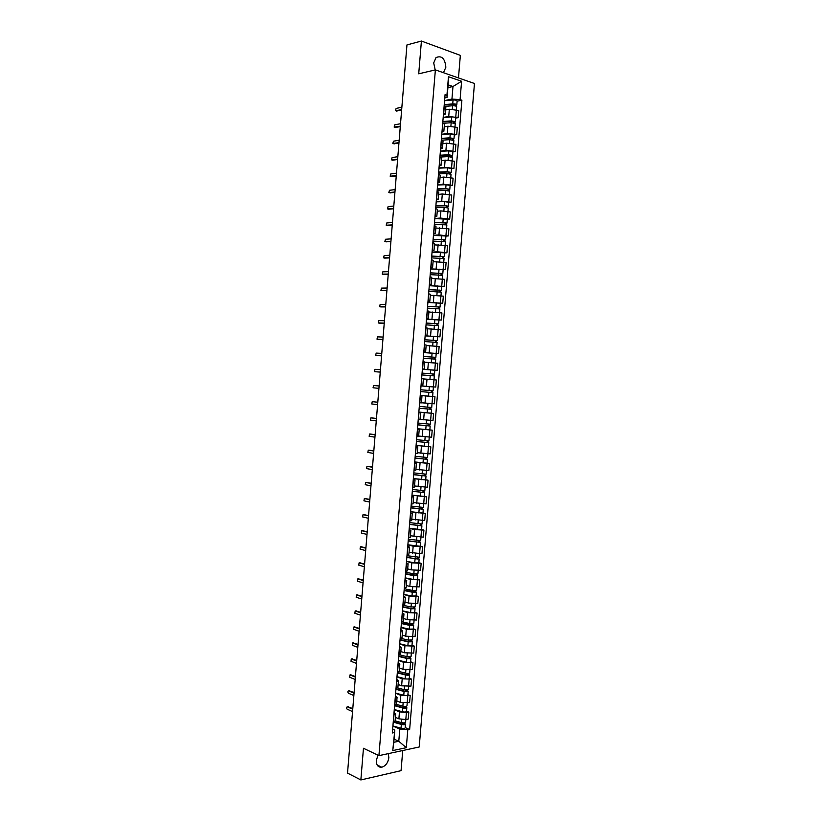 <?xml version="1.0" encoding="UTF-8"?>
<svg xmlns="http://www.w3.org/2000/svg" width="821" height="821" viewBox="0 0 821 821"><rect width="100%" height="100%" fill="white"/><g stroke="black" fill="none" stroke-linecap="round" stroke-linejoin="round"><path stroke-width="1.23" d="M443.453 72.7L445.854 67.24C444.992 58.476 441.719 55.253 436.023 57.562L433.704 62.94L435.202 69.929M377.988 755.207L376.326 760.4C376.285 765.182 378.101 767.461 381.765 767.225C385.675 765.962 388.046 762.781 388.856 757.66L388.292 753.637M458.477 77.923L460.345 55.376L421.409 41.05L406.949 44.939L347.529 773.115L360.86 779.95L401.059 770.662L402.731 750.538M378.922 755.648L419.213 746.987L474.466 83.496L435.376 69.888L378.922 755.648L363.457 748.27L360.86 779.95M421.409 41.05L418.72 73.818L435.376 69.888M395.414 717.349L398.893 718.837L405.81 719.535L405.605 722.316C405.081 722.983 403.706 723.096 401.5 722.644L395.127 720.838M394.008 714.834L393.423 721.895L395.127 720.9L395.701 713.87L393.834 714.865M406.539 711.15L408.817 712.105L408.232 719.073L405.81 719.535L406.395 712.556L399.468 711.858L394.265 709.672M408.817 712.105L406.395 712.556M394.029 712.577L395.701 713.87M396.779 700.908L400.258 702.345L409.597 702.602L410.182 695.623L400.833 695.356L395.619 693.252M405.184 706.44L405.441 707.538L403.47 707.681L394.634 705.249L396.492 704.285L397.077 697.245L395.209 698.189M407.893 694.71L410.182 695.623M395.394 696.013L397.077 697.245M398.134 684.457L401.623 685.822L410.972 686.11L411.547 679.131L402.198 678.834L396.974 676.822M396.009 688.562L397.867 687.649L398.452 680.609L396.594 681.492M409.258 678.259L411.547 679.131M396.759 679.429L398.452 680.609M399.499 667.986L402.988 669.3L412.337 669.608L412.922 662.629L403.573 662.301L398.339 660.371M397.385 671.855L399.242 671.003L399.827 663.963L397.969 664.784M410.623 661.788L412.922 662.629M398.134 662.845L399.827 663.963M400.853 651.505L404.363 652.757L413.712 653.095L414.287 646.106L404.938 645.758L399.694 643.921M398.77 655.148L400.617 654.347L401.202 647.297L399.355 648.067M411.988 645.306L414.287 646.106M399.509 646.24L401.202 647.297M402.218 635.013L405.728 636.203L415.077 636.573L415.662 629.574L406.313 629.194L401.059 627.449M400.155 638.42L402.003 637.681L402.588 630.62L400.74 631.328M413.363 628.814L415.662 629.574M400.874 629.625L402.588 630.62M403.583 618.5L407.103 619.639L416.452 620.029L417.037 613.03L407.678 612.63L402.423 610.968M401.531 621.671L403.378 620.994L403.963 613.934L402.116 614.59M414.728 612.312L417.037 613.03M402.249 612.989L403.963 613.934M404.948 601.988L408.468 603.055L417.827 603.476L418.402 596.477L409.053 596.046L403.778 594.466M402.916 604.913L404.763 604.297L405.338 597.226L403.501 597.821M416.103 595.789L418.402 596.477M403.624 596.344L405.338 597.226M406.313 585.445L409.843 586.471L419.203 586.912L419.777 579.903L410.428 579.441L405.143 577.963M404.301 588.144L406.138 587.59L406.723 580.519L404.886 581.052M417.468 579.257L419.777 579.903M404.999 579.688L406.723 580.519M407.688 568.902L411.218 569.856L420.578 570.338L421.152 563.319L411.803 562.826L406.508 561.441M405.687 571.365L407.524 570.862L408.109 563.781L406.272 564.263M418.843 562.713L421.152 563.319M406.374 563.011L408.109 563.781M409.053 552.348L421.953 553.744L422.538 546.714L413.179 546.201L407.873 544.898M407.072 554.565L408.909 554.124L409.494 547.043L407.668 547.463M420.219 546.15L422.538 546.714M407.76 546.334L409.494 547.043M410.418 535.774L423.328 537.139L423.913 530.109L414.554 529.566L409.238 528.355M408.468 537.755L410.284 537.375L410.88 530.284L409.053 530.643M421.584 529.576L423.913 530.109M409.135 529.637L410.88 530.284M411.793 519.18L424.703 520.514L425.288 513.484L410.613 511.791M409.853 520.935L411.67 520.617L412.265 513.515L410.438 513.813M422.959 512.992L425.288 513.484M410.521 512.92L412.265 513.515M413.168 502.585L426.089 503.889L426.674 496.838L411.978 495.217M411.249 504.094L413.066 503.837L413.651 496.736L411.834 496.972M424.334 496.397L426.674 496.838M411.896 496.202L413.651 496.736M414.533 485.97L427.464 487.243L428.049 480.193L413.353 478.633M412.635 487.253L414.451 487.038L415.036 479.936L413.23 480.111M425.719 479.782L428.049 480.193M413.281 479.464L415.036 479.936M415.908 469.345L428.849 470.577L429.434 463.526L414.718 462.028M414.03 470.382L415.837 470.238L416.421 463.126L414.615 463.249M427.094 463.157L429.434 463.526M414.667 462.705L416.421 463.126M417.284 452.71L430.235 453.91L430.82 446.85L416.093 445.413M415.426 453.51L417.232 453.418L417.817 446.296L416.011 446.357M416.103 445.341L430.82 446.85M416.052 445.947L417.817 446.296M418.659 436.054L431.62 437.224L432.205 430.153L417.468 428.788M416.822 436.618L418.618 436.587L419.213 429.465L417.407 429.465M417.468 428.716L432.205 430.153M417.437 429.167L419.213 429.465M420.044 419.387L433.006 420.526L433.591 413.456L418.843 412.142M418.217 419.705L420.013 419.736L420.598 412.614L418.813 412.553M431.076 413.179L433.591 413.456M418.823 412.368L420.598 412.614M423.359 402.906L434.391 403.809L434.976 396.738L420.219 395.486M419.613 402.793L421.409 402.885L421.994 395.743L420.208 395.63M429.917 396.276L434.976 396.738M420.208 395.568L421.994 395.743M435.777 387.081L421.009 385.88L435.777 387.081L436.362 380L423.379 378.953L430.902 379.528M422.794 386.003L423.39 378.861L421.604 378.686M422.384 369.193L437.162 370.343L437.757 363.262L424.765 362.246M422.415 368.906L424.19 369.122L422.405 369.04M434.299 370.158L437.162 370.343M424.19 369.122L424.785 361.969L423.01 361.733M423.769 352.507L438.558 353.594L439.143 346.503L426.15 345.518M423.81 351.952L425.596 352.219L423.79 352.199M436.146 353.482L438.558 353.594M425.596 352.219L426.181 345.066L424.406 344.769M425.145 335.81L439.943 336.826L440.538 329.724L427.525 328.78M425.216 334.978L426.992 335.307L425.186 335.348M425.145 335.881L439.943 336.826M426.992 335.307L427.577 328.143L425.812 327.795M426.53 319.092L441.339 320.046L441.924 312.945L428.911 312.031M426.622 317.984L428.388 318.384L426.581 318.476M438.958 320.016L441.339 320.046M428.388 318.384L428.983 311.21L427.218 310.8M427.905 302.364L442.735 303.257L443.319 296.145L430.296 295.262M428.028 300.989L429.794 301.44L427.977 301.594M440.354 303.257L442.735 303.257M429.794 301.44L430.378 294.267L428.613 293.795M429.291 285.616L444.13 286.447L444.715 279.335L431.682 278.483M429.424 283.974L431.189 284.487L429.373 284.702M441.739 286.488L444.13 286.447M431.189 284.487L431.784 277.303L430.019 276.769M430.676 268.867L445.516 269.627L446.111 262.504L433.078 261.694M430.84 266.938L432.595 267.513L430.768 267.79M443.135 269.709L445.516 269.627M432.595 267.513L433.19 260.329L431.436 259.734M432.062 252.098L437.531 251.801L446.922 252.796L447.507 245.664L434.463 244.884M432.246 249.902L433.991 250.528L432.164 250.867M444.52 252.919L446.922 252.796M433.991 250.528L434.586 243.344L432.841 242.688M433.447 235.309L438.927 234.929L448.317 235.945L448.902 228.813L435.848 228.064M433.652 232.846L435.397 233.533L433.56 233.934M445.916 236.109L448.317 235.945M435.397 233.533L435.992 226.339L434.247 225.621M434.832 218.519L440.323 218.037L449.713 219.084L450.308 211.951L440.918 210.884L437.244 211.233M435.058 215.769L436.803 216.528L434.966 216.98M447.312 219.289L449.713 219.084M436.803 216.528L437.398 209.324L435.664 208.544M436.228 201.709L441.719 201.135L451.109 202.212L451.704 195.07L442.314 193.982L438.64 194.392M436.474 198.682L438.209 199.503L436.362 200.016M448.707 202.459L451.109 202.212M438.209 199.503L438.804 192.288L437.07 191.457M437.614 184.889L443.124 184.222L452.515 185.32L453.11 178.178L443.72 177.059L440.025 177.531M437.891 181.585L439.625 182.457L437.767 183.042M450.103 185.608L452.515 185.32M439.625 182.457L440.22 175.253L438.486 174.35M439.009 168.048L444.52 167.289L453.921 168.418L454.506 161.265L445.115 160.126L441.421 160.659M439.297 164.477L441.031 165.411L439.173 166.047M451.499 168.746L453.921 168.418M441.031 165.411L441.626 158.196L439.902 157.232M440.395 151.197L445.926 150.346L455.316 151.505L455.912 144.342L446.521 143.172L442.817 143.767M440.713 147.349L442.437 148.344L440.569 149.042M452.905 151.875L455.316 151.505M442.437 148.344L443.042 141.12L441.308 140.093M441.79 134.336L447.332 133.392L456.722 134.582L457.318 127.409L447.917 126.208L444.212 126.875M442.129 130.211L443.853 131.268L441.975 132.027M454.3 134.983L456.722 134.582M443.853 131.268L444.448 124.033L442.735 122.955M443.186 117.454L448.728 116.418L458.128 117.639L458.723 110.466L449.323 109.234L445.618 109.952M443.545 113.052L445.269 114.17L443.391 114.991M455.696 118.08L458.128 117.639M445.269 114.17L445.865 106.935L444.151 105.786M394.059 739.126L398.79 741.271L399.796 729.099L392.91 726.072M392.654 729.13L394.809 730.074L393.793 742.297L398.79 741.271L406.303 747.685L392.766 750.568L394.809 730.074M447.907 87.611L452.987 86.513L448.143 84.871L447.096 97.473L446.932 95.267L445.064 94.651L392.335 732.979L394.254 732.589M446.932 95.267L448.461 76.712L461.597 81.258L460.078 99.608L451.94 99.064L452.987 86.513L461.597 81.258M399.796 729.099L409.648 729.53L461.895 100.203L460.078 99.608M407.78 729.9L406.303 747.685M444.582 100.573L451.94 99.064M447.096 97.473L444.797 97.945M405.174 727.58L409.648 729.53M457.102 101.168L461.895 100.203M392.766 750.568L393.793 742.297M448.143 84.871L448.461 76.712M347.888 706.758L352.794 708.595M352.743 709.211L347.365 706.85C346.359 707.189 346.288 707.969 347.15 709.19L352.558 711.581M393.864 721.792L402.105 724.143L404.794 723.486L405.461 724.101L405.143 727.899C404.62 728.586 403.244 728.699 401.028 728.248L392.92 725.908M393.238 722.121L401.346 724.44C403.563 724.892 404.938 724.779 405.461 724.101M403.819 722.932L403.716 724.225M404.845 722.808L404.794 723.486M349.202 690.81L354.108 692.575M354.056 693.17L348.668 690.892C347.663 691.241 347.591 692.021 348.443 693.232L353.861 695.541M350.526 674.852L355.411 676.555M355.37 677.12L349.972 674.934L349.725 677.263L355.175 679.48M394.593 705.721L402.711 707.959C404.927 708.4 406.303 708.297 406.826 707.651L406.21 706.337M394.275 709.508L402.393 711.766C404.609 712.207 405.985 712.105 406.508 711.448L406.826 707.651M396.471 704.408L402.865 706.163C405.081 706.604 406.446 706.501 406.97 705.865L407.206 703.022M405.081 707.764L406.149 707.066M395.989 688.86L404.835 691.2L407.514 690.635L408.191 691.19L407.873 694.997C407.349 695.603 405.985 695.705 403.768 695.274L395.63 693.098M395.948 689.312L404.076 691.467C406.292 691.887 407.668 691.795 408.191 691.19M406.559 689.938L406.446 691.282M397.723 687.947L404.23 689.671C406.446 690.092 407.821 689.999 408.335 689.394L408.581 686.5M407.575 689.845L407.514 690.635M351.85 658.883L356.725 660.515M356.673 661.049L351.265 658.955L351.008 661.285L356.488 663.419M353.174 642.894L358.028 644.464M357.987 644.967L352.568 642.976L352.301 645.296L357.792 647.338M354.498 626.905L359.341 628.404M359.3 628.876L353.872 626.977L353.584 629.286L359.105 631.246M397.343 672.45L406.2 674.708L408.879 674.185L409.556 674.718L409.238 678.515C408.725 679.1 407.349 679.183 405.133 678.772L396.995 676.668M397.302 672.881L405.441 674.954C407.668 675.365 409.032 675.293 409.556 674.718M407.924 673.425L407.811 674.8M398.883 671.455L405.595 673.158C407.811 673.569 409.186 673.487 409.7 672.922L410.5 662.978M408.95 673.343L408.879 674.185M398.698 656.03L407.565 658.206L410.243 657.724L410.921 658.226L410.603 662.034C410.09 662.578 408.725 662.65 406.498 662.249L398.349 660.238M398.657 656.441L406.816 658.442C409.032 658.832 410.408 658.77 410.921 658.226M409.289 656.903L409.176 658.298M399.909 654.912L406.959 656.636L411.075 656.431L411.321 653.424M410.315 656.821L410.243 657.724M400.053 639.6L408.94 641.694L411.608 641.242L412.286 641.724L411.978 645.532L407.863 645.717L399.704 643.777M400.022 639.98L408.181 641.899L412.286 641.724M410.664 640.359L410.541 641.786M400.761 638.328L408.335 640.103L412.44 639.928L412.696 636.87M411.69 640.288L411.608 641.242M401.407 623.16L413.661 625.212L413.343 629.03L409.238 629.173L401.069 627.316M401.377 623.519L409.556 625.356L413.661 625.212M412.039 623.806L411.916 625.253M401.531 621.723L409.7 623.55L413.805 623.416L414.071 620.296M413.055 623.744L412.973 624.76M402.772 606.709L411.67 608.618L414.338 608.258L415.026 608.689L414.718 612.497L410.603 612.62L402.434 610.834M402.742 607.037L410.921 608.792L415.026 608.689M413.404 607.242L413.281 608.72M402.895 605.241L411.075 606.986L415.18 606.883L415.99 596.693M414.431 607.191L414.338 608.258M404.127 590.237L416.401 592.146L416.083 595.964L411.978 596.046L403.788 594.353M404.106 590.545L412.296 592.218L416.401 592.146M414.779 590.658L414.656 592.157M404.25 588.739L412.45 590.412L416.555 590.34L417.376 580.088M415.806 590.617L415.713 591.746M405.492 573.756L417.776 575.593L417.458 579.41L413.353 579.462L405.153 577.84M405.471 574.033L413.671 575.634L417.776 575.593M416.155 574.064L416.031 575.593M405.615 572.237L413.815 573.828L417.92 573.787L418.197 570.503M417.181 574.033L417.078 575.223M406.857 557.254L415.795 558.906L418.453 558.68L419.151 559.019L418.833 562.847L414.728 562.867L406.518 561.328M406.836 557.51L419.151 559.019M417.53 557.459L417.407 559.019M406.98 555.714L419.295 557.213L419.572 553.877M418.556 557.438L418.453 558.68M408.222 540.752L420.516 542.445L420.208 546.273L407.883 544.795M408.201 540.977L420.516 542.445M418.915 540.844L418.782 542.424M408.345 539.181L420.67 540.639L420.957 537.232M419.931 540.834L419.818 542.127M409.587 524.229L421.902 525.851L421.584 529.678L409.248 528.252M409.566 524.434L421.902 525.851M420.29 524.209L420.157 525.809M409.72 522.628L422.045 524.044L422.333 520.586M421.306 524.209L421.194 525.563M410.952 507.696L423.277 509.246L422.959 513.074L410.623 511.699M410.931 507.871L423.277 509.246M421.666 507.563L421.532 509.194M411.085 506.064L423.42 507.429L423.718 503.92M422.692 507.573L422.569 508.979M412.316 491.143L424.652 492.621L424.334 496.459L411.988 495.125M412.306 491.297L424.652 492.621M423.051 490.896L422.907 492.559M412.45 489.49L424.806 490.814L425.658 480.182M424.067 490.927L423.944 492.384M413.681 474.579L426.027 475.985L425.709 479.823L413.353 478.54M413.671 474.712L426.027 475.985M424.426 474.23L424.293 475.913M413.825 472.906L426.181 474.179L427.043 463.485M425.452 474.261L425.319 475.78M415.057 458.005L427.413 459.339L427.094 463.188L414.728 461.946M415.046 458.118L427.413 459.339M425.812 457.543L425.668 459.257M415.19 456.312L427.556 457.523L428.429 446.768M426.828 457.584L426.704 459.165M416.421 441.421L428.788 442.683L428.47 446.532M416.411 441.503L428.788 442.683M427.197 440.846L427.053 442.581M416.565 439.697L428.942 440.867L429.814 430.05M428.213 440.898L428.08 442.529M417.797 424.826L430.173 426.007L429.855 429.855M417.786 424.878L430.173 426.007M428.583 424.129L428.439 425.894M417.94 423.061L430.327 424.19L431.199 413.312M420.034 419.408L421.378 419.541M429.599 424.19L429.455 425.883M419.162 408.211L431.559 409.32L431.241 413.168L418.843 412.08M419.162 408.242L431.559 409.32M429.968 407.401L429.814 409.197M430.286 403.522L428.788 403.398M419.315 406.426L431.713 407.503L432.585 396.553M421.419 402.752L432.031 403.645M430.984 407.473L430.84 409.227M432.944 392.623L420.537 391.586L432.944 392.623L432.626 396.471L420.219 395.435M431.353 390.663L431.199 392.479M420.691 389.77L433.088 390.796L433.416 386.948L429.321 386.609L429.003 390.468M421.009 385.932L429.321 386.609M432.369 390.745L432.215 392.551M421.912 374.92L434.33 375.905L434.011 379.764L432.472 379.661M423.39 378.912L434.011 379.764M422.066 373.124L433.088 373.976L432.595 375.741M422.066 373.103L434.473 374.089L433.755 374.048L433.611 375.833M422.384 369.255L434.802 370.23L434.473 374.089M432.739 373.935L433.755 374.048M355.832 610.896L360.655 612.333M360.614 612.764L355.175 610.968L354.877 613.277L360.419 615.145M357.156 594.886L361.969 596.241M361.928 596.651L356.488 594.938L356.17 597.247L361.743 599.032M358.49 578.856L363.282 580.139M363.251 580.519L357.792 578.908L357.463 581.206L363.056 582.9M359.824 562.816L364.596 564.027M364.565 564.376L359.095 562.857L358.756 565.156L364.37 566.757M361.158 546.755L365.909 547.905M365.889 548.223L360.409 546.796L360.05 549.085L365.694 550.604M362.492 530.694L367.223 531.772M367.203 532.049L361.712 530.725L361.343 533.014L367.008 534.44M363.826 514.613L368.547 515.619M368.526 515.875L363.026 514.634L362.636 516.922L368.331 518.256M365.171 498.532L369.861 499.455M369.84 499.681L364.339 498.542L363.939 500.82L369.655 502.072M366.505 482.43L371.184 483.282M371.164 483.477L365.653 482.43L365.242 484.708L370.969 485.868M367.849 466.318L372.508 467.098M372.488 467.252L366.966 466.307L366.535 468.586L372.293 469.653M369.193 450.195L373.822 450.893M373.812 451.027L368.28 450.165L367.839 452.443L373.617 453.418M370.538 434.063L375.146 434.678M375.146 434.781L369.594 434.022L369.142 436.29L374.94 437.172M371.882 417.91L376.47 418.453M376.47 418.525L370.907 417.858L370.445 420.126L376.275 420.927M372.231 401.685L377.793 402.218L372.231 401.685L371.749 403.953L377.598 404.65M373.545 385.501L379.128 385.973L373.545 385.501L373.062 387.769L378.933 388.374M380.256 372.108L374.674 371.687L380.256 372.087M380.451 369.676L374.869 369.306L374.674 371.687M381.58 355.832L376.972 355.585M381.786 353.369L376.182 353.092L375.679 355.36L381.591 355.78M382.914 339.545L378.265 339.371M383.12 337.051L377.506 336.867L376.983 339.135L382.914 339.463M384.238 323.248L379.559 323.146M384.444 320.724L378.83 320.631L378.296 322.889L384.249 323.125M385.572 306.931L380.852 306.91M385.778 304.375L380.154 304.386L379.61 306.644L385.583 306.787M423.297 358.243L435.715 359.177L434.781 370.117M424.765 362.215L427.32 362.389M431.795 362.687L434.863 362.964M423.441 356.468L434.473 357.248L433.981 358.972M423.441 356.427L435.869 357.361L435.14 357.351L434.997 359.075M423.759 352.578L436.187 353.492L435.869 357.361M434.124 357.186L435.14 357.351M424.673 341.557L437.1 342.439L436.167 353.328M424.816 339.802L435.859 340.499L435.366 342.193M424.826 339.73L437.254 340.612L436.526 340.633L436.382 342.306M435.52 340.438L436.526 340.633M426.048 324.849L438.486 325.691L437.562 336.528M426.191 323.125L437.244 323.751L436.762 325.403M426.202 323.022L438.64 323.864L437.911 323.905L437.778 325.526M426.52 319.164L438.958 319.995L438.64 323.864M436.905 323.669L437.911 323.905M427.433 308.132L439.882 308.922L439.574 312.596M427.577 306.428L438.64 306.982L438.157 308.593M427.587 306.305L440.035 307.095L439.297 307.167L439.163 308.727M427.905 302.446L440.354 303.216L440.035 307.095M438.291 306.89L439.297 307.167M386.907 290.613L382.145 290.655M387.112 288.017L381.478 288.12L380.923 290.377L386.917 290.429M428.819 291.393L441.267 292.143L440.969 295.765M428.952 289.721L440.025 290.193L439.543 291.773M428.962 289.567L441.421 290.306L440.682 290.418L440.559 291.917M429.28 285.708L441.749 286.437L441.421 290.306M439.687 290.09L440.682 290.418M388.241 274.276L383.438 274.388M388.456 271.648L382.802 271.854L382.237 274.111L388.251 274.06M430.194 274.645L442.663 275.343L442.365 278.924M430.337 272.993L441.421 273.403L440.939 274.943M430.348 272.829L442.817 273.516L442.078 273.65L441.955 275.097M430.666 268.96L443.135 269.637L442.817 273.516M441.082 273.28L442.078 273.65M389.575 257.917L384.741 258.112M389.79 255.259L384.136 255.567L383.561 257.825L389.595 257.681M431.579 257.886L444.058 258.543L443.145 269.196M431.713 256.265L442.817 256.593L442.334 258.102M431.733 256.06L444.212 256.706L443.463 256.87L443.35 258.256M432.051 252.191L444.53 252.827L444.212 256.706M442.478 256.46L443.463 256.87M390.909 241.559L386.044 241.826M391.124 238.87L385.46 239.26L384.875 241.528L390.929 241.282M432.965 241.117L445.454 241.713L445.167 245.192M433.098 239.516L444.202 239.773L443.73 241.241M433.119 239.291L445.608 239.886L444.859 240.071L444.746 241.415M433.437 235.422L445.926 235.996L445.608 239.886M443.874 239.619L444.859 240.071M392.243 225.18L387.338 225.518M392.469 222.46L386.783 222.953L386.198 225.211L392.274 224.872M434.35 224.328L446.85 224.882L446.562 228.3M434.483 222.748L443.648 222.614L445.598 222.932L445.136 224.369M434.504 222.501L447.004 223.045L446.255 223.261L446.142 224.544M434.822 218.622L447.322 219.156L447.004 223.045M445.269 222.778L446.255 223.261M393.577 208.791L388.641 209.201M393.803 206.03L388.117 206.625L387.512 208.883L393.608 208.452M435.746 207.539L444.161 207.333L448.245 208.031L447.342 218.55M435.869 205.979L445.044 205.753L446.993 206.092L446.532 207.477M435.889 205.702L444.315 205.496L448.399 206.194L447.65 206.44L447.548 207.672M436.218 201.822L444.643 201.597L448.718 202.305L448.399 206.194M446.665 205.907L447.65 206.44M394.922 192.391L389.954 192.863M395.147 189.6L389.452 190.287L388.836 192.555L394.952 192.022M437.131 190.718L445.567 190.431L449.641 191.17L448.748 201.638M437.254 189.189L446.439 188.871L448.399 189.22L447.938 190.575M437.285 188.892L445.721 188.594L449.795 189.333L448.943 190.78M437.603 185.002L446.039 184.694L450.113 185.443L449.795 189.333M448.061 189.035L449.046 189.61M396.256 175.981L391.258 176.515M396.492 173.149L390.786 173.939L390.16 176.207L396.297 175.581M438.517 173.898L446.963 173.529L451.037 174.298L450.77 177.562M438.65 172.389L447.835 171.979L449.795 172.348L449.333 173.662M438.671 172.061L447.117 171.681L451.191 172.461L450.349 173.878M438.989 168.172L447.445 167.782L451.519 168.562L451.191 172.461M449.456 172.143L450.442 172.759M397.6 159.551L392.561 160.157M397.836 156.688L392.11 157.581L391.484 159.838L397.631 159.12M439.912 157.057L448.369 156.606L452.443 157.406L451.55 167.782M440.035 155.569L449.241 155.066L451.191 155.456L450.739 156.739M440.066 155.22L448.523 154.759L452.597 155.569L451.745 156.955M440.384 151.331L448.841 150.848L452.915 151.669L452.597 155.569M450.862 155.241L451.837 155.898M398.944 143.111L393.875 143.788M399.18 140.217L393.444 141.202L392.807 143.47L398.975 142.649M441.606 140.186L449.764 139.662L453.839 140.504L453.582 143.665M441.421 138.739L450.637 138.154L452.597 138.554L452.145 139.796M441.452 138.369L449.918 137.815L453.992 138.667L453.151 140.032M441.78 134.47L450.247 133.905L454.321 134.757L453.992 138.667M452.258 138.328L453.233 139.026M400.279 126.66L395.188 127.409M400.525 123.725L394.788 124.813L394.131 127.081L400.32 126.157M443.627 123.263L451.17 122.719L455.245 123.591L454.988 126.701M442.817 121.898L452.043 121.221L453.992 121.641L453.541 122.842M442.847 121.498L451.324 120.872L455.398 121.744L454.557 123.088M443.176 117.598L451.653 116.951C453.941 116.921 455.296 117.218 455.717 117.844L455.398 121.744M453.664 121.395L454.629 122.134M401.623 110.188L396.502 111.009M401.869 107.233L396.122 108.413L395.465 110.681L401.674 109.665M445.444 106.34L452.576 105.755C454.865 105.714 456.219 106.012 456.65 106.658L455.768 116.89M444.212 105.047L453.449 104.267L455.398 104.708L454.947 105.868M444.243 104.616L452.73 103.898C455.019 103.857 456.373 104.164 456.804 104.811L455.963 106.125M444.561 100.716L453.059 99.988C455.347 99.936 456.702 100.244 457.123 100.911L456.804 104.811M455.07 104.452L456.035 105.232M449.323 109.234L448.728 116.418M447.917 126.208L447.332 133.392M446.521 143.172L445.926 150.346M445.115 160.126L444.52 167.289M443.72 177.059L443.124 184.222M442.314 193.982L441.719 201.135M440.918 210.884L440.323 218.037M439.522 227.786L438.927 234.929M438.127 244.658L437.531 251.801M436.731 261.53L436.136 268.662M435.335 278.381L434.74 285.513M433.94 295.221L433.355 302.344M432.544 312.052L431.959 319.164M431.158 328.862L430.563 335.974M429.763 345.662L429.178 352.763M428.377 362.451L427.792 369.542M426.992 379.22L426.407 386.311M425.606 395.979L425.021 403.06M424.221 412.727L423.636 419.808M422.836 429.455L422.251 436.526M421.45 446.172L420.865 453.243M420.065 462.88L419.48 469.94M418.689 479.567L418.105 486.627M417.304 496.253L416.719 503.304M415.929 512.92L415.344 519.96M414.554 529.566L413.969 536.606M413.179 546.201L412.594 553.241M411.803 562.826L411.218 569.856M410.428 579.441L409.843 586.471M409.053 596.046L408.468 603.055M407.678 612.63L407.103 619.639M406.313 629.194L405.728 636.203M404.938 645.758L404.363 652.757M403.573 662.301L402.988 669.3M402.198 678.834L401.623 685.822M400.833 695.356L400.258 702.345M399.468 711.858L398.893 718.837M442.899 123.006L442.303 130.262M441.482 140.145L440.887 147.4M440.066 157.273L439.471 164.518M438.65 174.391L438.055 181.626M437.244 191.498L436.639 198.723M435.828 208.585L435.233 215.81M434.422 225.662L433.827 232.877M433.006 242.718L432.41 249.933M431.6 259.764L431.004 266.969M430.194 276.8L429.599 284.004M428.788 293.815L428.193 301.009M427.382 310.82L426.787 318.014M425.976 327.815L425.391 334.999M424.58 344.789L423.985 351.973M423.174 361.753L422.579 368.927M421.778 378.707L421.183 385.87M420.373 395.64L419.788 402.803M418.977 412.563L418.392 419.716M417.581 429.475L416.996 436.618M416.185 446.367L415.6 453.51M414.79 463.249L414.205 470.382M413.394 480.121L412.809 487.253M412.009 496.972L411.413 504.094M410.613 513.813L410.028 520.935M409.227 530.633L408.632 537.755M407.832 547.453L407.247 554.555M406.446 564.253L405.861 571.354M405.061 581.032L404.476 588.134M403.675 597.811L403.09 604.903M402.29 614.57L401.705 621.651M400.905 631.318L400.32 638.389M399.529 648.046L398.944 655.117M398.144 664.764L397.559 671.835M396.769 681.471L396.184 688.532M395.383 698.158L394.798 705.218M444.315 105.847L443.72 113.103M454.957 126.691L454.362 133.874M453.551 143.654L452.956 150.838M450.739 177.552L450.144 184.715M446.532 228.3L445.947 235.442M445.136 245.181L444.541 252.324M442.334 278.914L441.749 286.047M440.939 295.765L440.354 302.887M439.543 312.596L438.958 319.718M433.981 379.795L433.385 386.886M424.272 496.859L423.687 503.92M422.887 513.536L422.302 520.586M421.512 530.192L420.927 537.232M420.126 546.837L419.541 553.877M418.751 563.473L418.166 570.503M414.615 613.287L414.041 620.296M413.25 629.861L412.665 636.87M411.875 646.425L411.29 653.434M409.125 679.511L408.55 686.51M407.76 696.044L407.175 703.033M347.365 706.85L348.412 706.665M401.346 724.44L401.028 728.248M401.756 719.565L401.5 722.644M348.668 690.892L349.715 690.728M349.972 674.934L351.008 674.78M402.711 707.959L402.393 711.766M403.121 703.033L402.865 706.163M404.076 691.467L403.768 695.274M404.486 686.5L404.23 689.671M351.265 658.955L352.312 658.822M352.568 642.976L353.615 642.843M353.872 626.977L354.918 626.864M405.441 674.954L405.133 678.772M405.861 669.946L405.595 673.158M406.816 658.442L406.498 662.249M407.237 653.383L406.959 656.636M408.181 641.899L407.863 645.717M408.601 636.809L408.335 640.103M409.556 625.356L409.238 629.173M409.977 620.214L409.7 623.55M410.921 608.792L410.603 612.62M411.352 603.609L411.075 606.986M412.296 592.218L411.978 596.046M412.727 586.994L412.45 590.412M413.671 575.634L413.353 579.462M414.102 570.369L413.815 573.828M415.046 559.029L414.728 562.867M415.488 553.723L415.19 557.223M416.421 542.414L416.103 546.252M416.863 537.067L416.565 540.608M417.797 525.789L417.479 529.627M418.248 520.391L417.951 523.983M419.172 509.153L418.854 512.992M419.623 503.714L419.326 507.337M420.557 492.497L420.239 496.346M421.009 487.017L420.701 490.681M421.932 475.831L421.614 479.68M422.394 470.3L422.086 474.015M423.318 459.155L423 463.003M423.78 453.582L423.462 457.328M424.693 442.457L424.375 446.306M425.165 436.844L424.847 440.641M426.078 425.75L425.76 429.609M426.551 420.095L426.232 423.923M427.464 409.032L427.146 412.891M427.936 403.347L427.618 407.206M428.849 392.294L428.531 396.153M430.235 375.546L429.917 379.415M430.707 369.85L430.389 373.719M355.175 610.968L356.222 610.865M356.488 594.938L357.525 594.845M357.792 578.908L358.828 578.826M359.095 562.857L360.142 562.796M360.409 546.796L361.445 546.745M361.712 530.725L362.759 530.684M363.026 514.634L364.062 514.613M364.339 498.542L365.376 498.532M365.653 482.43L366.689 482.43M366.966 466.307L368.003 466.318M368.28 450.165L369.317 450.195M369.594 434.022L370.63 434.063M370.907 417.858L371.944 417.92M375.987 355.483L377.024 355.585M377.311 339.258L378.348 339.381M378.635 323.022L379.661 323.166M379.959 306.777L380.985 306.931M431.62 358.787L431.302 362.646M432.092 353.092L431.774 356.961M433.016 342.008L432.698 345.836M433.488 336.312L433.17 340.181M434.401 325.229L434.093 329.016M434.873 319.523L434.555 323.392M435.797 308.419L435.489 312.175M436.269 302.713L435.951 306.592M381.283 290.521L382.309 290.685M437.183 291.609L436.875 295.324M437.665 285.893L437.336 289.772M382.607 274.245L383.633 274.419M438.578 274.778L438.281 278.463M439.05 269.062L438.732 272.941M383.941 257.968L384.967 258.153M439.974 257.938L439.676 261.581M440.446 252.211L440.128 256.101M385.265 241.672L386.291 241.867M441.37 241.087L441.072 244.689M441.842 235.35L441.524 239.25M386.588 225.354L387.615 225.57M442.765 224.215L442.468 227.786M443.248 218.478L442.919 222.378M387.923 209.037L388.949 209.263M444.161 207.333L443.874 210.874M444.643 201.597L444.315 205.496M389.257 192.699L390.283 192.945M445.567 190.431L445.28 193.941M446.039 184.694L445.721 188.594M390.58 176.351L391.607 176.607M446.963 173.529L446.675 176.987M447.445 167.782L447.117 171.681M391.915 159.992L392.941 160.259M448.369 156.606L448.081 160.033M448.841 150.848L448.523 154.759M393.249 143.613L394.275 143.901M449.764 139.662L449.487 143.059M450.247 133.905L449.918 137.815M394.583 127.234L395.609 127.532M451.17 122.719L450.893 126.065M451.653 116.951L451.324 120.872M395.917 110.835L396.943 111.143M452.576 105.755L452.299 109.07M453.059 99.988L452.73 103.898M381.765 767.225L377.137 764.967M437.572 336.754L437.254 340.612"/></g></svg>
